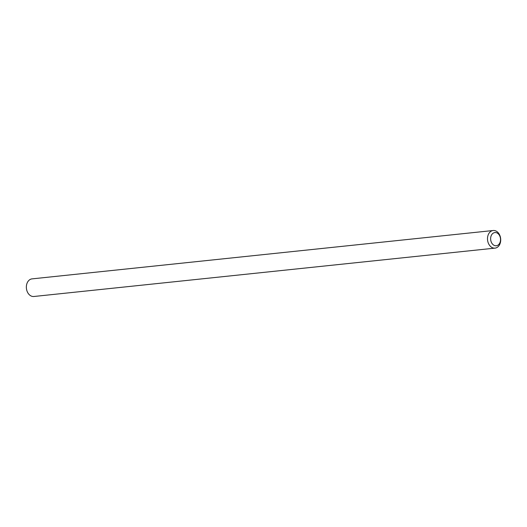 <?xml version="1.0" encoding="UTF-8"?>
<svg xmlns="http://www.w3.org/2000/svg" width="527" height="527" viewBox="0 0 527 527"><rect width="100%" height="100%" fill="white"/><g stroke="black" fill="none" stroke-linecap="round" stroke-linejoin="round"><path stroke-width="0.79" d="M487.495 238.85A8.854 6.581 -96 0 1 493.18 230.51A8.854 6.581 -96 0 1 500.65 238.626A8.854 6.581 -96 0 1 495.031 248.125A8.854 6.581 -96 0 1 487.495 238.85M495.031 248.125L33.886 296.49A8.854 6.581 -96 0 1 26.35 287.215A8.854 6.581 -96 0 1 32.035 278.875L493.18 230.51M490.624 238.81A6.64 4.934 -96 0 1 498.015 233.606A6.64 4.934 -96 0 1 498.094 245.068A6.64 4.934 -96 0 1 490.624 238.81"/></g></svg>
